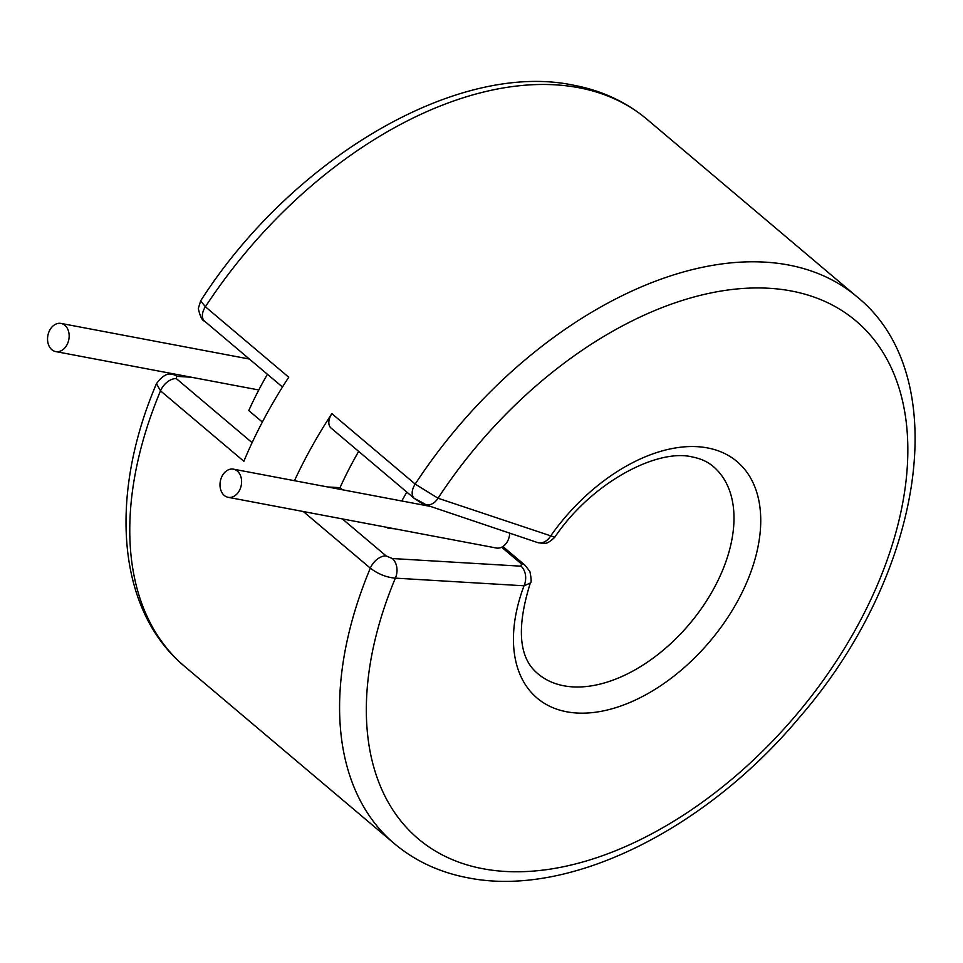 <?xml version="1.0" encoding="UTF-8"?>
<svg xmlns="http://www.w3.org/2000/svg" width="963" height="963" viewBox="0 0 963 963"><rect width="100%" height="100%" fill="white"/><g stroke="black" fill="none" stroke-linecap="round" stroke-linejoin="round"><path stroke-width="1.44" d="M388.474 527.628A290.104 178.6 130.2 0 0 388.149 528.362L386.933 527.339M358.669 451.394A290.104 178.6 130.2 0 0 351.832 463.697A290.104 178.6 130.2 0 0 339.999 487.687L342.479 489.77M339.999 487.687L327.468 486.941M342.334 518.901L386.115 555.904L392.314 558.528L520.983 566.184L521.452 563.945L501.663 547.225M394.3 528.735L388.149 528.362M200.665 300.841L198.306 308.521C200.099 316.454 202.182 320.667 204.565 321.161L204.565 321.161A14.325 8.823 130.2 0 1 205.396 306.776A358.152 220.503 130.2 0 1 578.715 87.693A358.152 220.503 130.2 0 1 646.955 119.28C626.215 101.897 601.755 90.534 573.575 85.201C456.727 60.561 291.476 158.979 200.665 300.841L205.396 306.776L288.744 377.219A358.152 220.503 -49.8 0 0 243.856 461.277L160.508 390.834A358.152 220.503 130.2 0 0 184.607 666.384L394.421 843.684C415.149 861.066 439.622 872.43 467.801 877.775C568.495 898.226 705.373 829.937 799.218 717.676C923.204 575.368 956.006 376.292 856.769 296.592A358.152 220.503 -49.8 0 0 788.516 265.006A358.152 220.503 -49.8 0 0 415.197 484.088A14.325 8.823 130.2 0 0 414.367 498.473L331.019 428.029A14.325 8.823 -49.8 0 1 331.85 413.645L415.197 484.088L438.033 498.232L554.808 537.21C591.487 482.583 657.368 448.096 692.481 456.992C700.908 458.653 707.805 461.807 713.21 466.465A135.735 83.564 130.2 0 1 703.134 606.04A135.735 83.564 130.2 0 1 563.837 685.788A135.735 83.564 130.2 0 1 537.98 673.811C518.792 658.259 516.24 627.996 530.324 583.024L524.028 585.793A14.325 10.256 -86.6 0 0 520.983 566.184M267.413 374.282A290.104 178.6 130.2 0 0 260.576 386.584A290.104 178.6 130.2 0 0 248.755 410.563L262.345 422.059M176.301 378.591A14.325 8.823 -49.8 0 0 160.508 390.834L156.475 383.647C162.205 375.955 167.393 372.874 172.028 374.39L172.028 374.39A14.325 10.256 93.4 0 1 176.759 376.364L176.301 378.591L252.113 442.667M294.473 480.693A358.152 220.503 -49.8 0 1 331.85 413.645M49.727 330.213A14.325 10.665 100.7 0 1 61.006 323.424A14.325 10.665 100.7 0 1 66.977 344.79A14.325 10.665 100.7 0 1 55.685 351.579A14.325 10.665 100.7 0 1 49.727 330.213M228.135 497.317A14.325 10.665 -79.3 0 0 239.414 490.528A14.325 10.665 -79.3 0 0 233.455 469.162A14.325 10.665 -79.3 0 0 222.176 475.951A14.325 10.665 -79.3 0 0 228.135 497.317L496.27 548.007A14.325 10.665 -79.3 0 0 507.561 541.218A14.325 10.665 -79.3 0 0 509.728 533.153M392.314 558.528A14.325 10.256 -86.6 0 1 395.36 578.137A339.048 208.742 130.2 0 0 482.848 868.722A339.048 208.742 130.2 0 0 859.622 621.929A339.048 208.742 130.2 0 0 791.333 290.995A339.048 208.742 130.2 0 0 438.033 498.232A14.325 10.966 108.6 0 1 424.827 504.516L537.318 542.47A14.325 10.966 108.6 0 0 550.511 536.174A154.838 95.325 -49.8 0 1 707.528 447.927A154.838 95.325 -49.8 0 1 738.717 599.07A154.838 95.325 -49.8 0 1 566.653 711.777A154.838 95.325 -49.8 0 1 524.028 585.793L395.36 578.137C386.464 577.403 378.122 574.068 370.322 568.146L303.321 511.534M414.367 498.473L421.313 503.011C423.166 504.07 433.121 507.898 414.367 498.473L424.827 504.516A14.325 10.966 108.6 0 1 424.454 504.383M406.807 492.081A290.104 178.6 130.2 0 0 401.812 500.989M521.452 563.945A14.325 8.823 -49.8 0 1 522.391 564.065A14.325 8.823 -49.8 0 1 525.124 565.329L502.879 546.527M191.372 377.231L176.759 376.364M394.421 843.684A358.152 220.503 -49.8 0 1 370.322 568.146A14.325 8.823 -49.8 0 1 386.115 555.904M249.393 359.043L61.006 323.424M258.782 389.979L55.685 351.579M646.955 119.28L856.769 296.592M233.455 469.162L430.413 506.406M184.607 666.384C116.92 610.301 108.35 496.33 156.475 383.635M204.565 321.161L282.472 387.006M537.318 542.47L542.626 543.397C545.022 542.542 545.877 545.696 554.808 537.21M530.324 583.012C531.54 582.832 531.395 579.004 529.891 571.528L525.124 565.329M172.028 374.39L178.263 374.751"/></g></svg>
